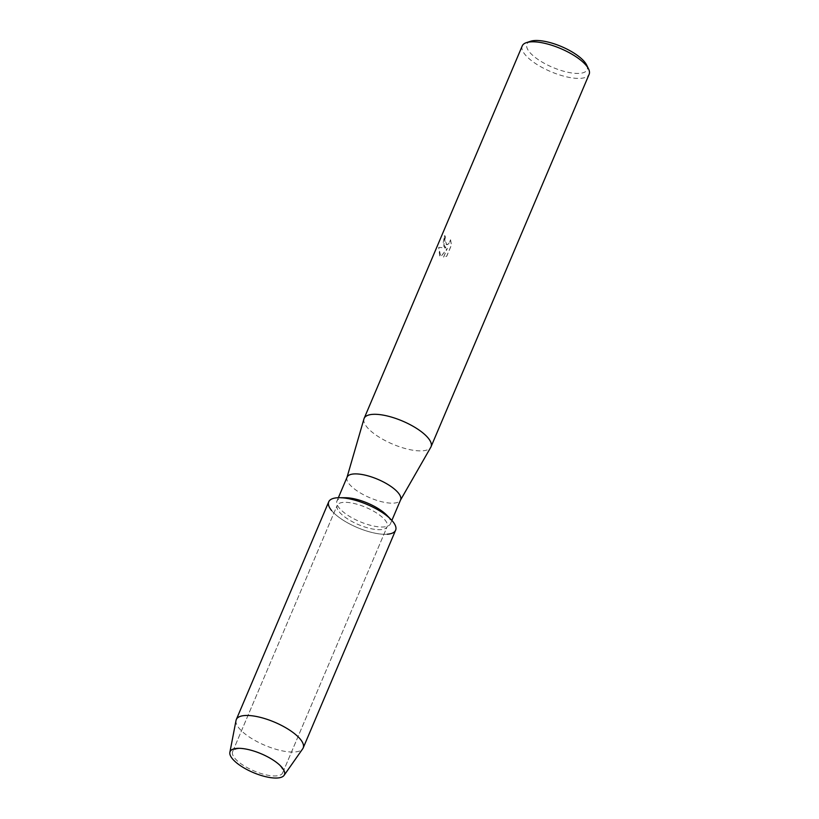 <?xml version="1.0" encoding="UTF-8"?>
<svg xmlns="http://www.w3.org/2000/svg" width="819" height="819" viewBox="0 0 819 819"><rect width="100%" height="100%" fill="white"/><g stroke="black" fill="none" stroke-linecap="round" stroke-linejoin="round"><path stroke-width="0.61" stroke-dasharray="4.09 3.07" d="M234.797 758.24A27.17 9.378 -157 0 0 261.374 773.617A27.17 9.378 -157 0 0 282.647 772.89A27.17 9.378 -157 0 0 280.477 766.318A27.17 9.378 -157 0 0 274.754 761.117A27.17 9.378 -157 0 0 246.58 749.16A27.17 9.378 -157 0 0 232.627 751.658A27.17 9.378 -157 0 0 234.797 758.24A27.17 9.378 -157 0 0 261.374 773.617A27.17 9.378 -157 0 0 282.647 772.89A27.17 9.378 -157 0 0 280.477 766.318A27.17 9.378 -157 0 0 274.754 761.117A27.17 9.378 -157 0 0 246.58 749.16A27.17 9.378 -157 0 0 232.627 751.658A27.17 9.378 -157 0 0 234.797 758.24M339.332 511.967A27.17 9.378 -157 0 0 365.919 527.344A27.17 9.378 -157 0 0 387.182 526.617A27.17 9.378 -157 0 0 385.012 520.045A27.17 9.378 -157 0 0 358.435 504.658A27.17 9.378 -157 0 0 337.162 505.384A27.17 9.378 -157 0 0 339.332 511.967A27.17 9.378 -157 0 0 365.919 527.344A27.17 9.378 -157 0 0 387.182 526.617A27.17 9.378 -157 0 0 385.012 520.045A27.17 9.378 -157 0 0 358.435 504.658A27.17 9.378 -157 0 0 337.162 505.384A27.17 9.378 -157 0 0 339.332 511.967M345.598 497.737A29.064 10.033 -157 0 0 336.957 501.023A29.064 10.033 -157 0 0 339.281 508.056A29.064 10.033 -157 0 0 367.711 524.508A29.064 10.033 -157 0 0 390.468 523.74A29.064 10.033 -157 0 0 388.145 516.697A29.064 10.033 -157 0 0 386.834 515.243M328.726 501.801A36.333 12.541 -157 0 0 331.634 510.595A36.333 12.541 -157 0 0 387.274 534.223M347.072 477.18A29.064 10.033 -157 0 0 346.939 477.569A29.064 10.033 -157 0 0 349.396 484.213A29.064 10.033 -157 0 0 377.283 500.501A29.064 10.033 -157 0 0 400.399 500.266A29.064 10.033 -157 0 0 400.583 499.897M363.964 418.878A36.333 12.541 -157 0 0 367.035 427.19A36.333 12.541 -157 0 0 401.894 447.543A36.333 12.541 -157 0 0 430.794 447.246M443.796 246.355L445.843 247.952L438.708 247.348L439.711 255.968L440.694 256.787L447.276 248.362L443.437 257.391L446.672 256.183L451.402 245.045L450.501 239.803L449.938 242.096L447.778 244.523L446.601 244.666L445.065 243.356L444.819 239.302L445.516 236.998A36.333 12.541 23 0 1 444.615 235.422L443.796 246.355M522.246 45.895A36.333 12.541 -157 0 0 525.153 54.689A36.333 12.541 -157 0 0 560.698 75.266A36.333 12.541 -157 0 0 589.137 74.294M530.661 41.247A32.699 11.292 -157 0 0 529.535 52.088A32.699 11.292 -157 0 0 567.086 72.092A32.699 11.292 -157 0 0 586.639 65.008M450.573 239.813L451.484 245.055L446.754 256.204L443.519 257.401L447.348 248.372L440.765 256.808L438.789 247.358L445.915 247.973L443.059 243.274L444.686 235.442A36.241 12.51 -157 0 0 445.587 237.008L444.891 239.312L446.683 244.686L449.068 243.642L450.501 239.803M236.026 720.444A36.333 12.541 -157 0 0 239.199 728.357A36.333 12.541 -157 0 0 273.515 748.535A36.333 12.541 -157 0 0 302.733 748.761M331.634 510.595A36.333 12.541 -157 0 0 367.178 531.173A36.333 12.541 -157 0 0 395.618 530.2M282.647 772.89L387.182 526.617L282.647 772.89M390.468 523.74L391.871 520.434M336.957 501.023L338.36 497.717M232.627 751.658L337.162 505.384L232.627 751.658M246.58 749.16L245.239 748.935L246.58 749.16M274.754 761.117L275.849 761.926L274.754 761.117"/><path stroke-width="1.23" d="M232.432 758.793A29.525 10.197 -157 0 0 269.021 777.385A29.525 10.197 -157 0 0 282.074 767.567A29.525 10.197 -157 0 0 275.849 761.926A29.525 10.197 -157 0 0 245.239 748.935A29.525 10.197 -157 0 0 232.432 758.793A29.525 10.197 -157 0 0 260.319 775.194A29.525 10.197 -157 0 0 284.06 775.378A29.525 10.197 -157 0 0 282.074 767.567A29.525 10.197 -157 0 0 275.849 761.926A29.525 10.197 -157 0 0 245.239 748.935A29.525 10.197 -157 0 0 229.863 752.364A29.525 10.197 -157 0 0 232.432 758.793M387.274 534.223A36.333 12.541 -157 0 0 392.721 521.406A36.333 12.541 -157 0 0 391.072 519.584A36.333 12.541 -157 0 0 339.527 497.706A36.333 12.541 -157 0 0 331.634 510.595M391.871 520.434L400.583 499.897A29.064 10.033 -157 0 0 398.269 492.864A29.064 10.033 -157 0 0 369.83 476.402A29.064 10.033 -157 0 0 347.072 477.18L338.36 497.717M400.511 500.081L430.794 447.246A36.333 12.541 -157 0 0 431.029 446.785A36.333 12.541 -157 0 0 428.122 437.991A36.333 12.541 -157 0 0 392.577 417.424A36.333 12.541 -157 0 0 364.138 418.396A36.333 12.541 -157 0 0 363.964 418.878L347 477.375M431.029 446.785L589.137 74.294A36.333 12.541 -157 0 0 588.595 69.042A36.333 12.541 -157 0 0 586.24 65.5A36.333 12.541 -157 0 0 557.043 47.113A36.333 12.541 -157 0 0 526.402 42.649A36.333 12.541 -157 0 0 522.246 45.895L364.138 418.396M588.595 69.042L586.639 65.008A32.699 11.292 -157 0 0 584.52 61.814A32.699 11.292 -157 0 0 558.241 45.27A32.699 11.292 -157 0 0 530.661 41.247L526.402 42.649M391.072 519.584L386.834 515.243A29.064 10.033 -157 0 0 345.598 497.737L339.527 497.706M284.06 775.378L302.733 748.761A36.333 12.541 -157 0 0 303.184 747.952A36.333 12.541 -157 0 0 300.286 739.158A36.333 12.541 -157 0 0 264.742 718.591A36.333 12.541 -157 0 0 236.302 719.563A36.333 12.541 -157 0 0 236.026 720.444L229.863 752.364M303.184 747.952L395.618 530.2A36.333 12.541 -157 0 0 392.721 521.406A36.333 12.541 -157 0 0 357.176 500.839A36.333 12.541 -157 0 0 328.726 501.801L236.302 719.563"/></g></svg>
